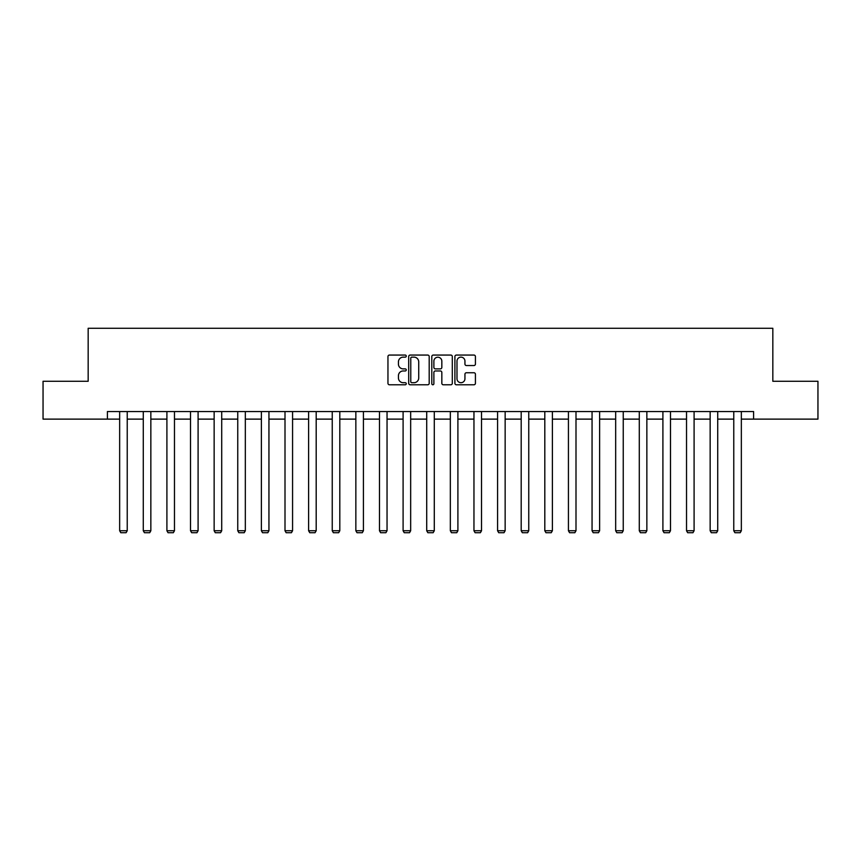 <?xml version="1.0" encoding="UTF-8"?>
<svg xmlns="http://www.w3.org/2000/svg" width="861" height="861" viewBox="0 0 861 861"><rect width="100%" height="100%" fill="white"/><g stroke="black" fill="none" stroke-linecap="round" stroke-linejoin="round"><path stroke-width="1.29" d="M406.274 356.099A1.044 1.044 0 0 0 405.24 355.066L389.441 355.066A1.485 1.485 0 0 0 387.956 356.551L387.956 383.296A1.485 1.485 0 0 0 389.441 384.781L405.24 384.781A1.044 1.044 0 0 0 406.274 383.748A1.044 1.044 0 0 0 405.24 382.704L403.196 382.704A4.757 4.757 0 0 1 398.439 377.947L398.439 375.719A4.757 4.757 0 0 1 403.196 370.962L405.24 370.962A1.044 1.044 0 0 0 406.274 369.918A1.044 1.044 0 0 0 405.24 368.885L403.196 368.885A4.757 4.757 0 0 1 398.439 364.128L398.439 361.9A4.757 4.757 0 0 1 403.196 357.143L405.24 357.143A1.044 1.044 0 0 0 406.274 356.099M473.937 365.538A1.485 1.485 0 0 0 475.423 364.052L475.423 356.551A1.485 1.485 0 0 0 473.937 355.066L456.395 355.066A1.485 1.485 0 0 0 454.909 356.551L454.909 383.296A1.485 1.485 0 0 0 456.395 384.781L473.937 384.781A1.485 1.485 0 0 0 475.423 383.296L475.423 374.234A1.485 1.485 0 0 0 473.937 372.748L466.425 372.748A1.485 1.485 0 0 0 464.94 374.234L464.94 378.732A3.971 3.971 0 0 1 460.969 382.704A3.971 3.971 0 0 1 456.987 378.732L456.987 361.114A3.971 3.971 0 0 1 460.969 357.143A3.971 3.971 0 0 1 464.94 361.114L464.94 364.052A1.485 1.485 0 0 0 466.425 365.538L473.937 365.538M107.399 419.124L43.05 419.124L43.05 381.272L88.166 381.272L88.166 328.289L772.834 328.289L772.834 381.272L817.95 381.272L817.95 419.124L753.601 419.124L753.601 411.558L107.399 411.558L107.399 419.124L119.657 419.124M429.198 356.551A1.485 1.485 0 0 0 427.713 355.066L410.18 355.066A1.485 1.485 0 0 0 408.695 356.551L408.695 383.296A1.485 1.485 0 0 0 410.18 384.781L427.713 384.781A1.485 1.485 0 0 0 429.198 383.296L429.198 356.551M433.287 355.066L450.82 355.066A1.485 1.485 0 0 1 452.305 356.551L452.305 383.296A1.485 1.485 0 0 1 450.82 384.781L443.318 384.781A1.485 1.485 0 0 1 441.833 383.296L441.833 372.447A1.485 1.485 0 0 0 440.348 370.962L435.365 370.962A1.485 1.485 0 0 0 433.879 372.447L433.879 383.748A1.044 1.044 0 0 1 432.835 384.781A1.044 1.044 0 0 1 431.802 383.748L431.802 356.551A1.485 1.485 0 0 1 433.287 355.066M127.234 419.124L143.281 419.124M150.847 419.124L166.905 419.124M174.471 419.124L190.518 419.124M198.095 419.124L214.141 419.124M221.707 419.124L237.754 419.124M245.331 419.124L261.378 419.124M268.944 419.124L285.002 419.124M292.568 419.124L308.615 419.124M316.191 419.124L332.238 419.124M339.804 419.124L355.851 419.124M363.428 419.124L379.475 419.124M387.041 419.124L403.099 419.124M410.665 419.124L426.712 419.124M434.288 419.124L450.335 419.124M457.901 419.124L473.959 419.124M481.525 419.124L497.572 419.124M505.149 419.124L521.196 419.124M528.762 419.124L544.809 419.124M552.385 419.124L568.432 419.124M575.998 419.124L592.056 419.124M599.622 419.124L615.669 419.124M623.246 419.124L639.292 419.124M646.859 419.124L662.905 419.124M670.482 419.124L686.529 419.124M694.095 419.124L710.153 419.124M717.719 419.124L733.766 419.124M741.343 419.124L753.601 419.124M411.816 357.143A1.044 1.044 0 0 0 410.772 358.187L410.772 381.66A1.044 1.044 0 0 0 411.816 382.704L413.969 382.704A4.757 4.757 0 0 0 418.726 377.947L418.726 361.9A4.757 4.757 0 0 0 413.969 357.143L411.816 357.143M441.833 361.19A3.971 3.971 0 0 0 437.862 357.218A3.971 3.971 0 0 0 433.879 361.19L433.879 367.399A1.485 1.485 0 0 0 435.365 368.885L440.348 368.885A1.485 1.485 0 0 0 441.833 367.399L441.833 361.19M127.234 411.558L127.234 530.742L119.657 530.742L119.657 411.558M127.234 530.742L126.093 532.711L120.798 532.711L119.657 530.742M150.847 411.558L150.847 530.742L143.281 530.742L143.281 411.558M150.847 530.742L149.717 532.711L144.422 532.711L143.281 530.742M174.471 411.558L174.471 530.742L166.905 530.742L166.905 411.558M174.471 530.742L173.341 532.711L168.035 532.711L166.905 530.742M198.095 411.558L198.095 530.742L190.518 530.742L190.518 411.558M198.095 530.742L196.954 532.711L191.659 532.711L190.518 530.742M221.707 411.558L221.707 530.742L214.141 530.742L214.141 411.558M221.707 530.742L220.577 532.711L215.272 532.711L214.141 530.742M245.331 411.558L245.331 530.742L237.754 530.742L237.754 411.558M245.331 530.742L244.19 532.711L238.895 532.711L237.754 530.742M268.944 411.558L268.944 530.742L261.378 530.742L261.378 411.558M268.944 530.742L267.814 532.711L262.519 532.711L261.378 530.742M292.568 411.558L292.568 530.742L285.002 530.742L285.002 411.558M292.568 530.742L291.438 532.711L286.132 532.711L285.002 530.742M316.191 411.558L316.191 530.742L308.615 530.742L308.615 411.558M316.191 530.742L315.051 532.711L309.756 532.711L308.615 530.742M339.804 411.558L339.804 530.742L332.238 530.742L332.238 411.558M339.804 530.742L338.674 532.711L333.368 532.711L332.238 530.742M363.428 411.558L363.428 530.742L355.851 530.742L355.851 411.558M363.428 530.742L362.287 532.711L356.992 532.711L355.851 530.742M387.041 411.558L387.041 530.742L379.475 530.742L379.475 411.558M387.041 530.742L385.911 532.711L380.616 532.711L379.475 530.742M410.665 411.558L410.665 530.742L403.099 530.742L403.099 411.558M410.665 530.742L409.535 532.711L404.229 532.711L403.099 530.742M434.288 411.558L434.288 530.742L426.712 530.742L426.712 411.558M434.288 530.742L433.148 532.711L427.852 532.711L426.712 530.742M457.901 411.558L457.901 530.742L450.335 530.742L450.335 411.558M457.901 530.742L456.771 532.711L451.465 532.711L450.335 530.742M481.525 411.558L481.525 530.742L473.959 530.742L473.959 411.558M481.525 530.742L480.384 532.711L475.089 532.711L473.959 530.742M505.149 411.558L505.149 530.742L497.572 530.742L497.572 411.558M505.149 530.742L504.008 532.711L498.713 532.711L497.572 530.742M528.762 411.558L528.762 530.742L521.196 530.742L521.196 411.558M528.762 530.742L527.632 532.711L522.326 532.711L521.196 530.742M552.385 411.558L552.385 530.742L544.809 530.742L544.809 411.558M552.385 530.742L551.244 532.711L545.949 532.711L544.809 530.742M575.998 411.558L575.998 530.742L568.432 530.742L568.432 411.558M575.998 530.742L574.868 532.711L569.562 532.711L568.432 530.742M599.622 411.558L599.622 530.742L592.056 530.742L592.056 411.558M599.622 530.742L598.481 532.711L593.186 532.711L592.056 530.742M623.246 411.558L623.246 530.742L615.669 530.742L615.669 411.558M623.246 530.742L622.105 532.711L616.81 532.711L615.669 530.742M646.859 411.558L646.859 530.742L639.292 530.742L639.292 411.558M646.859 530.742L645.728 532.711L640.423 532.711L639.292 530.742M670.482 411.558L670.482 530.742L662.905 530.742L662.905 411.558M670.482 530.742L669.341 532.711L664.046 532.711L662.905 530.742M694.095 411.558L694.095 530.742L686.529 530.742L686.529 411.558M694.095 530.742L692.965 532.711L687.659 532.711L686.529 530.742M717.719 411.558L717.719 530.742L710.153 530.742L710.153 411.558M717.719 530.742L716.578 532.711L711.283 532.711L710.153 530.742M741.343 411.558L741.343 530.742L733.766 530.742L733.766 411.558M741.343 530.742L740.202 532.711L734.907 532.711L733.766 530.742"/></g></svg>
